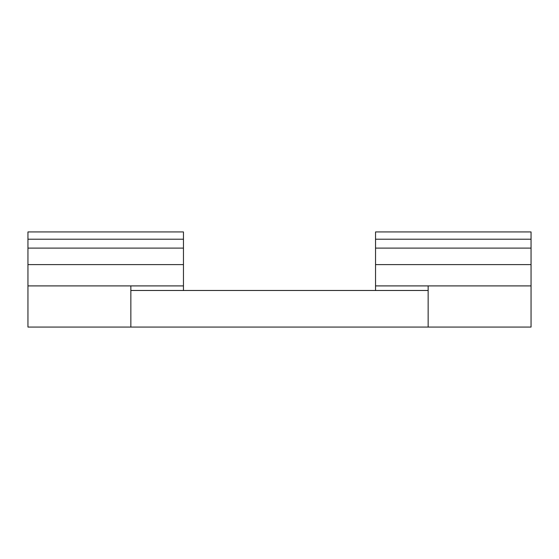 <?xml version="1.0" encoding="UTF-8"?>
<svg xmlns="http://www.w3.org/2000/svg" width="559" height="559" viewBox="0 0 559 559"><rect width="100%" height="100%" fill="white"/><g stroke="black" fill="none" stroke-linecap="round" stroke-linejoin="round"><path stroke-width="0.84" d="M27.95 285.901L183.457 285.901L183.457 264.603L27.95 264.603L27.95 327.064L531.05 327.064L531.05 239.21L375.543 239.21L375.543 231.936L531.05 231.936L531.05 239.21M27.95 264.603L27.95 231.936L183.457 231.936L183.457 239.21L27.95 239.21M428.145 327.064L428.145 285.901L531.05 285.901M130.855 327.064L130.855 285.901M428.145 290.477L130.855 290.477M531.05 248.105L375.543 248.105L375.543 239.21M183.457 264.603L183.457 248.105L27.95 248.105M183.457 248.105L183.457 239.21M531.05 264.603L375.543 264.603L375.543 248.105M375.543 290.477L375.543 264.603M375.543 285.901L428.145 285.901M183.457 290.477L183.457 285.901"/></g></svg>

